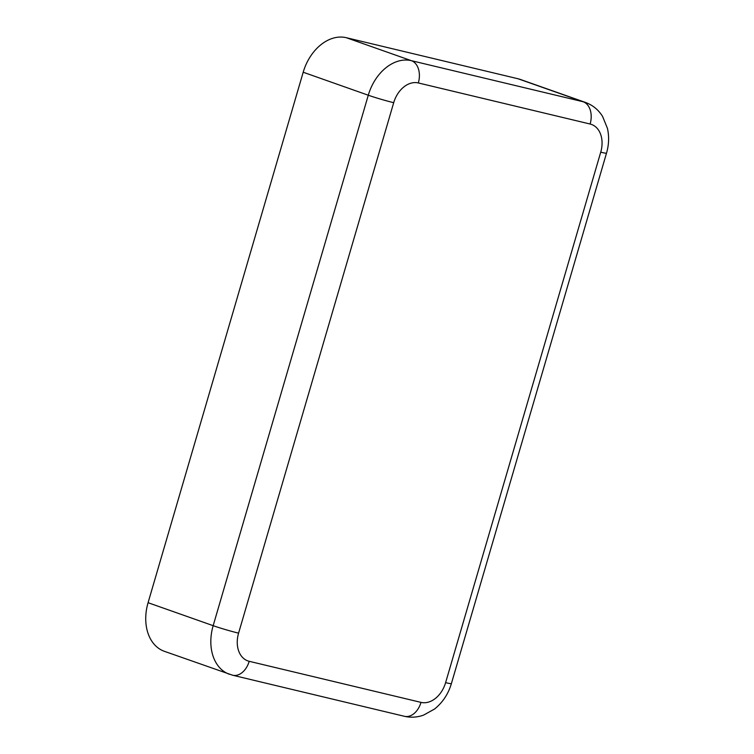 <?xml version="1.0" encoding="UTF-8"?>
<svg xmlns="http://www.w3.org/2000/svg" width="754" height="754" viewBox="0 0 754 754"><rect width="100%" height="100%" fill="white"/><g stroke="black" fill="none" stroke-linecap="round" stroke-linejoin="round"><path stroke-width="1.13" d="M590.118 124.024A18.737 12.903 -76.6 0 0 583.162 101.752A43.723 31.621 109.4 0 1 585.462 102.431L520.373 79.453A43.723 31.621 109.4 0 0 518.073 78.774L346.284 37.7A43.723 31.621 109.4 0 0 303.193 72.233L148.076 602.7A43.723 31.621 109.4 0 0 164.353 651.305L232.637 675.226L404.427 716.3C410.873 717.78 417.254 717.384 423.578 715.122L434.558 709.024C442.673 702.492 448.281 694.019 451.392 683.595L606.518 153.137A18.737 0.98 16.3 0 1 600.731 152.185A24.986 18.068 109.4 0 0 590.118 124.024L418.319 82.949A24.986 18.068 109.4 0 0 393.701 102.685L238.584 633.143A24.986 18.068 109.4 0 0 249.197 661.305L420.996 702.379A24.986 18.068 109.4 0 0 445.614 682.643L600.731 152.185M420.996 702.379A18.737 12.903 103.4 0 1 404.427 716.3M445.614 682.643A18.737 0.98 16.3 0 0 451.392 683.595M249.197 661.305A18.737 12.903 103.4 0 1 232.637 675.226M238.584 633.143A18.737 0.98 -163.7 0 1 213.165 625.679A43.723 31.621 109.4 0 0 229.442 674.283M393.701 102.685A18.737 0.98 -163.7 0 1 368.282 95.221L213.165 625.679L148.076 602.7M418.319 82.949A18.737 12.903 -76.6 0 0 411.373 60.678A43.723 31.621 109.4 0 0 368.282 95.221L303.193 72.233M518.073 78.774L583.162 101.752L411.373 60.678L346.284 37.7M585.462 102.431C592.729 105.108 598.44 109.782 602.597 116.465L607.451 128.397C609.251 136.531 608.94 144.777 606.518 153.137"/></g></svg>
